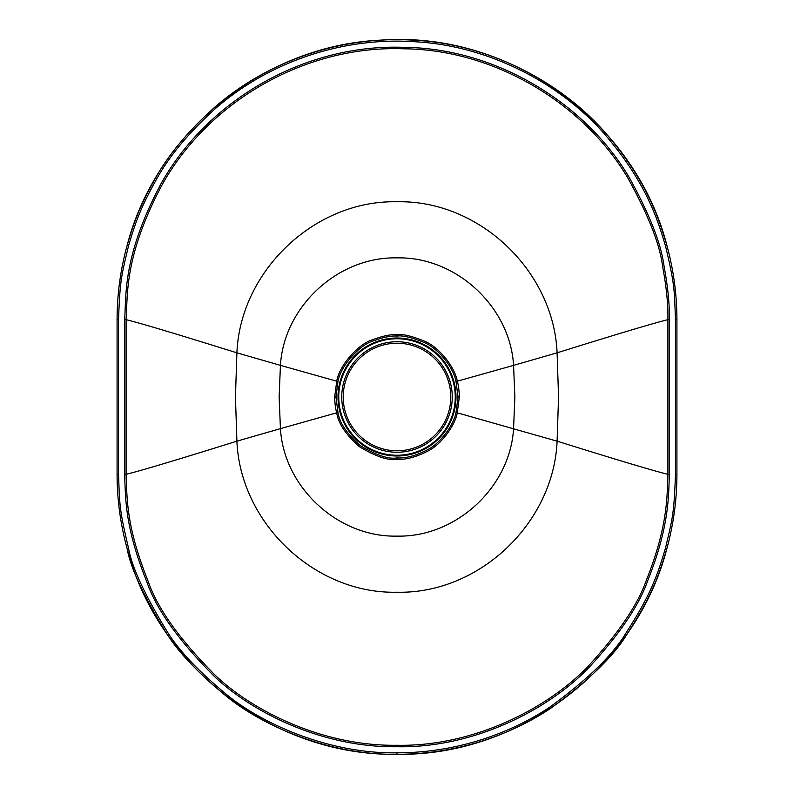 <?xml version="1.0" encoding="UTF-8"?>
<svg xmlns="http://www.w3.org/2000/svg" width="794" height="794" viewBox="0 0 794 794"><rect width="100%" height="100%" fill="white"/><g stroke="black" fill="none" stroke-linecap="round" stroke-linejoin="round"><path stroke-width="1.19" d="M397 752.831C463.001 752.811 516.437 729.368 549.617 707.275C588.423 678.979 614.238 653.631 627.052 631.22C651.824 593.108 658.067 572.792 665.491 548.078C672.419 518.641 674.037 514.711 675.446 474.346L675.446 319.654C674.324 289.423 674.84 285.205 665.491 245.922C658.246 222.082 647.408 182.948 602.606 131.873C557.1 81.038 485.938 45.427 415.073 41.764C343.683 36.742 270.436 61.217 216.434 107.676C189.24 132.062 169.172 156.1 156.229 179.781C141.183 206.599 135.446 222.151 128.509 245.922C121.581 275.359 119.963 279.289 118.554 319.654L118.554 474.346C119.676 504.577 119.16 508.795 128.509 548.078C131.804 567.005 144.637 594.756 167.018 631.319C178.68 650.415 198.966 671.833 227.868 695.564C263.836 724.664 330.076 753.933 397 752.831L397 754.3C463.339 754.28 517.083 730.718 550.431 708.506C589.436 680.061 615.38 654.574 628.272 632.054C653.174 593.733 659.447 573.318 666.91 548.465C673.55 524.209 676.885 499.505 676.915 474.346L676.915 319.654C676.885 294.495 673.55 269.791 666.91 245.535C659.625 221.566 648.728 182.223 603.698 130.881C557.954 79.777 486.414 43.978 415.163 40.296C343.405 35.254 269.771 59.848 215.472 106.555C188.138 131.07 167.971 155.227 154.959 179.037C139.833 206.003 134.067 221.635 127.09 245.535C120.45 269.791 117.115 294.495 117.085 319.654L117.085 474.346C117.115 499.505 120.45 524.209 127.09 548.465C130.405 567.502 143.307 595.391 165.797 632.153C177.528 651.348 197.914 672.875 226.975 696.735C263.112 725.994 329.738 755.412 397 754.3C519.792 756.305 636.351 667.407 666.91 548.465C673.55 524.209 676.885 499.505 676.925 474.346L676.925 319.654C676.885 294.495 673.55 269.791 666.91 245.535C635.289 121.581 510.036 31.115 382.42 40.077C264.779 44.494 156.567 131.566 127.09 245.535C120.45 269.791 117.115 294.495 117.075 319.654L117.075 474.346C117.115 499.505 120.45 524.209 127.09 548.465C157.659 667.407 274.208 756.305 397 754.3M397 746.737C320.369 747.829 249.614 710.451 213.804 675.883C178.59 640.45 156.299 609.236 146.95 582.22C125.204 527.653 125.67 501.52 124.638 474.326L124.638 319.674C126.435 295.428 122.246 256.313 161.232 183.364C208.703 98.952 306.236 43.601 403.918 47.352C494.186 48.037 583.729 101.483 628.61 176.417C649.462 213.933 661.283 243.887 664.052 266.288C667.883 286.713 669.65 304.509 669.362 319.674L669.362 474.326C668.488 495.813 669.55 526.025 647.795 580.464C639.22 605.256 619.509 634.366 588.691 667.804C549.488 708.585 475.05 748.266 397 746.737L397 745.278C320.786 746.36 250.388 709.201 214.787 674.811C179.752 639.567 157.579 608.522 148.28 581.655C126.643 527.375 127.109 501.381 126.097 474.326L126.097 319.674C127.884 295.557 123.705 256.641 162.482 184.089C209.715 100.123 306.722 45.079 403.878 48.801C493.66 49.496 582.727 102.644 627.379 177.171C648.122 214.489 659.883 244.294 662.633 266.566C666.444 286.882 668.201 304.588 667.903 319.674L667.903 474.326C667.039 495.704 668.101 525.747 646.465 579.908C637.929 604.562 618.327 633.513 587.669 666.781C548.684 707.335 474.623 746.797 397 745.278M669.362 474.326L667.903 474.326C654.673 471.16 617.732 460.113 557.1 441.176C553.646 523.325 478.951 594.17 397 592.225C315.049 594.17 240.354 523.325 236.9 441.176C176.268 460.113 139.327 471.16 126.097 474.326L124.638 474.326M456.024 412.453C454.247 423.728 441.057 443.032 427.45 449.781C415.709 455.796 405.565 458.505 397 457.91C388.643 459.389 376.425 455.309 360.327 445.672C346.909 433.842 339.455 422.765 337.976 412.453L335.971 397L337.976 381.547C340.765 364.644 361.191 344.229 372.525 341.212C382.946 337.271 391.105 335.564 397 336.09C402.518 335.197 411.699 337.39 424.542 342.651C438.725 348.755 453.761 368.069 456.024 381.547L458.029 397L456.024 412.453L457.275 412.82C455.468 424.333 442 444.064 428.105 450.962C416.116 457.126 405.744 459.895 397 459.279C388.464 460.798 375.979 456.629 359.543 446.774C345.837 434.675 338.234 423.351 336.725 412.82C335.525 408.841 334.84 403.57 334.681 397L336.725 381.189C339.564 363.92 360.426 343.038 371.999 339.951C382.639 335.922 390.976 334.185 397 334.721C402.637 333.808 412.017 336.041 425.137 341.43C439.618 347.673 454.972 367.414 457.275 381.189C458.475 385.159 459.16 390.43 459.319 397L457.275 412.82L557.1 441.176L558.549 397L557.1 352.824L513.569 365.369L514.869 397L513.569 428.631C510.095 487.357 456.064 537.459 397 536.119C337.936 537.459 283.905 487.357 280.431 428.631L236.9 441.176L235.451 397L236.9 352.824C240.354 270.665 315.049 199.84 397 201.775C478.951 199.83 553.646 270.675 557.1 352.824C617.732 333.887 654.673 322.84 667.903 319.674L669.362 319.674M397 341.748A55.252 55.252 0 0 0 341.748 397A55.252 55.252 0 0 0 397 452.252A55.252 55.252 0 0 0 452.252 397A55.252 55.252 0 0 0 397 341.748M124.638 319.674L126.097 319.674C139.327 322.84 176.268 333.887 236.9 352.824L280.431 365.369C283.915 306.653 337.936 256.531 397 257.881C456.064 256.531 510.095 306.653 513.569 365.369L456.024 381.547M337.976 412.453L280.431 428.631L279.131 397L280.431 365.369L337.976 381.547M397 459.279L397 457.91M334.681 397L335.971 397M397 334.721L397 336.09M459.319 397L458.029 397M397 338.006A58.994 58.994 0 0 1 455.994 397A58.994 58.994 0 0 1 397 455.994A58.994 58.994 0 0 1 338.006 397A58.994 58.994 0 0 1 397 338.006M397 455.25A58.25 58.25 0 0 1 338.75 397A58.25 58.25 0 0 1 397 338.75A58.25 58.25 0 0 1 455.25 397A58.25 58.25 0 0 1 397 455.25M665.491 548.078L666.91 548.465M675.446 474.346L676.915 474.346M675.446 319.654L676.915 319.654M665.491 245.922L666.91 245.535M128.509 245.922L127.09 245.535M118.554 319.654L117.085 319.654M118.554 474.346L117.085 474.346M128.509 548.078L127.09 548.465M397 343.216A53.784 53.784 0 0 0 343.216 397A53.784 53.784 0 0 0 397 450.784A53.784 53.784 0 0 0 450.784 397A53.784 53.784 0 0 0 397 343.216"/></g></svg>

